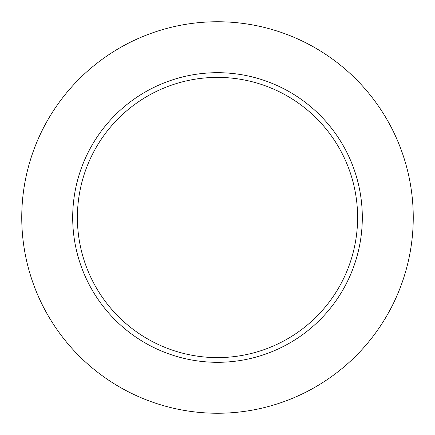 <?xml version="1.0" encoding="UTF-8"?>
<svg xmlns="http://www.w3.org/2000/svg" width="435" height="435" viewBox="0 0 435 435"><rect width="100%" height="100%" fill="white"/><g stroke="black" fill="none" stroke-linecap="round" stroke-linejoin="round"><path stroke-width="0.65" d="M413.25 217.5A195.75 195.75 0 0 0 217.5 21.75A195.75 195.75 0 0 0 21.75 217.5A195.75 195.75 0 0 0 217.5 413.25A195.75 195.75 0 0 0 413.25 217.5M362.306 217.5A144.806 144.806 0 0 0 217.5 72.694A144.806 144.806 0 0 0 72.694 217.5A144.806 144.806 0 0 0 217.5 362.306A144.806 144.806 0 0 0 362.306 217.5M357.608 217.5A140.108 140.108 0 0 0 217.5 77.392A140.108 140.108 0 0 0 77.392 217.5A140.108 140.108 0 0 0 217.5 357.608A140.108 140.108 0 0 0 357.608 217.5"/></g></svg>
